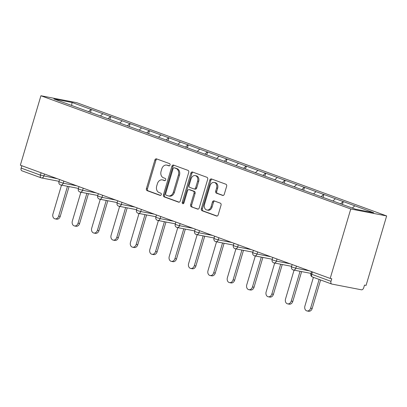<?xml version="1.0" encoding="UTF-8"?>
<svg xmlns="http://www.w3.org/2000/svg" width="407" height="407" viewBox="0 0 407 407"><rect width="100%" height="100%" fill="white"/><g stroke="black" fill="none" stroke-linecap="round" stroke-linejoin="round"><path stroke-width="0.61" d="M170.055 165.049A1.165 0.906 -79 0 0 169.531 163.624L156.578 158.888A1.664 1.292 -79 0 0 156.42 158.847A1.664 1.292 -79 0 0 154.884 160.032L146.413 188.634A1.664 1.292 -79 0 0 147.161 190.669L160.119 195.406A1.165 0.906 -79 0 0 160.226 195.436A1.165 0.906 -79 0 0 161.299 194.607A1.165 0.906 -79 0 0 160.775 193.183L159.101 192.567A5.322 4.136 -79 0 1 156.705 186.06L157.412 183.674A5.322 4.136 -79 0 1 162.327 179.879A5.322 4.136 -79 0 1 162.82 180.016L164.494 180.627A1.165 0.906 -79 0 0 164.606 180.657A1.165 0.906 -79 0 0 165.68 179.828A1.165 0.906 -79 0 0 165.156 178.403L163.477 177.793A5.322 4.136 -79 0 1 161.08 171.281L161.788 168.895A5.322 4.136 -79 0 1 166.702 165.1A5.322 4.136 -79 0 1 167.196 165.237L168.874 165.853A1.165 0.906 -79 0 0 168.981 165.878A1.165 0.906 -79 0 0 170.055 165.049M222.583 195.431A1.664 1.292 -79 0 0 222.736 195.472A1.664 1.292 -79 0 0 224.272 194.287L226.648 186.264A1.664 1.292 -79 0 0 225.9 184.229L211.513 178.968A1.664 1.292 -79 0 0 211.355 178.927A1.664 1.292 -79 0 0 209.824 180.113L201.348 208.715A1.664 1.292 -79 0 0 202.096 210.75L216.488 216.01A1.664 1.292 -79 0 0 216.641 216.051A1.664 1.292 -79 0 0 218.177 214.865L221.047 205.174A1.664 1.292 -79 0 0 220.299 203.139L214.143 200.885A1.664 1.292 -79 0 0 213.985 200.844A1.664 1.292 -79 0 0 212.449 202.03L211.03 206.837A4.446 3.454 -79 0 1 206.919 210.012A4.446 3.454 -79 0 1 204.502 204.451L210.083 185.623A4.446 3.454 -79 0 1 214.189 182.448A4.446 3.454 -79 0 1 216.605 188.009L215.674 191.142A1.664 1.292 -79 0 0 216.422 193.177L222.894 195.492M330.189 278.439L20.35 165.196L40.924 95.747L350.763 208.989L330.189 278.439L331.761 278.744L330.993 281.334A2.539 1.587 110.1 0 0 331.69 284.025A2.539 1.587 110.1 0 0 331.842 284.066L361.452 289.804A2.539 1.587 110.1 0 0 363.741 287.683L364.509 285.093L366.076 285.399L386.65 215.944L350.763 208.989M188.726 172.4A1.664 1.292 -79 0 0 187.978 170.365L173.585 165.11A1.664 1.292 -79 0 0 173.433 165.064A1.664 1.292 -79 0 0 171.896 166.249L163.426 194.851A1.664 1.292 -79 0 0 164.174 196.886L178.561 202.147A1.664 1.292 -79 0 0 178.719 202.193A1.664 1.292 -79 0 0 180.25 201.002L188.726 172.4M192.552 172.039L206.939 177.299A1.664 1.292 -79 0 1 207.687 179.329L199.216 207.936A1.664 1.292 -79 0 1 197.68 209.122A1.664 1.292 -79 0 1 197.522 209.076L191.366 206.827A1.664 1.292 -79 0 1 190.618 204.792L194.053 193.193A1.664 1.292 -79 0 0 193.305 191.158L189.219 189.667A1.664 1.292 -79 0 0 189.067 189.621A1.664 1.292 -79 0 0 187.53 190.807L183.954 202.884A1.165 0.906 -79 0 1 182.875 203.714A1.165 0.906 -79 0 1 182.244 202.259L190.858 173.184A1.664 1.292 -79 0 1 192.394 171.993A1.664 1.292 -79 0 1 192.552 172.039M386.65 215.944L76.811 102.701L40.924 95.747M342.424 204.426L343.274 201.557L340.547 203.739M343.274 201.557L373.707 212.734L355.504 209.203L336.243 202.218L53.861 98.957L72.07 102.488L91.015 109.412L88.599 111.655M90.481 112.342L91.331 109.473L91.015 109.412M91.331 109.473L110.394 116.494L107.977 118.737M109.859 119.424L110.709 116.555L110.394 116.494M110.709 116.555L129.777 123.58L127.36 125.819M129.238 126.506L130.087 123.642L129.777 123.58M130.087 123.642L149.155 130.662L146.739 132.906M148.621 133.593L149.471 130.723L149.155 130.662M149.471 130.723L168.539 137.744L166.122 139.988M167.999 140.674L168.849 137.805L168.539 137.744M168.849 137.805L187.917 144.831L185.5 147.069M187.383 147.756L188.232 144.892L187.917 144.831M188.232 144.892L207.295 151.913L204.884 154.156M206.761 154.843L207.611 151.974L207.295 151.913M207.611 151.974L226.679 158.995L224.262 161.238M226.144 161.925L226.994 159.056L226.679 158.995M226.994 159.056L246.057 166.076L243.645 168.32M245.523 169.007L246.372 166.137L246.057 166.076M246.372 166.137L265.44 173.163L263.024 175.402M264.901 176.089L265.751 173.224L265.44 173.163M265.751 173.224L284.819 180.245L282.402 182.489M284.284 183.175L285.134 180.306L284.819 180.245M285.134 180.306L304.202 187.327L301.785 189.57M303.663 190.257L304.512 187.388L304.202 187.327M304.512 187.388L323.58 194.414L321.164 196.652M323.046 197.339L323.896 194.475L323.58 194.414M323.896 194.475L342.959 201.496M335.383 198.728L332.926 201.007M316 191.641L313.543 193.925M296.622 184.559L294.164 186.838M277.243 177.477L274.786 179.757M257.86 170.391L255.403 172.675M238.482 163.309L236.024 165.588M219.098 156.227L216.641 158.506M199.72 149.14L197.263 151.424M180.337 142.058L177.879 144.337M160.958 134.976L158.501 137.256M141.58 127.895L139.123 130.174M122.197 120.808L119.739 123.092M102.818 113.726L100.361 116.005M21.846 165.746L21.154 168.091L40.41 175.127L41.102 172.782M22.003 170.823A2.539 1.587 -69.9 0 1 21.851 170.782A2.539 1.587 -69.9 0 1 21.154 168.091M72.07 102.488L71.622 105.449M354.762 205.81L352.35 208.048M169.363 165.853L168.244 165.44A5.322 4.136 -79 0 0 167.75 165.303L166.702 165.1M162.327 179.879L163.37 180.082A5.322 4.136 -79 0 1 163.863 180.22L164.988 180.627M157.036 159.061A1.664 1.292 -79 0 0 155.932 160.236L147.461 188.838A1.664 1.292 -79 0 0 148.209 190.873L160.612 195.406M174.048 165.278A1.664 1.292 -79 0 0 172.944 166.453L164.469 195.055A1.664 1.292 -79 0 0 165.222 197.09L179.146 202.182M174.267 167.821A1.165 0.906 -79 0 0 174.16 167.791A1.165 0.906 -79 0 0 173.087 168.625L165.649 193.732A1.165 0.906 -79 0 0 166.173 195.157L167.943 195.803A5.322 4.136 -79 0 0 168.437 195.94A5.322 4.136 -79 0 0 173.351 192.14L178.434 174.979A5.322 4.136 -79 0 0 176.038 168.467L174.267 167.821L175.315 168.025A1.165 0.906 -79 0 0 175.208 167.994A1.165 0.906 -79 0 0 175.096 167.984M168.437 195.94L169.48 196.138A5.322 4.136 -79 0 0 174.394 192.343L173.351 192.14M175.315 168.025L177.086 168.671A5.322 4.136 -79 0 1 179.482 175.183L174.394 192.343M198.107 209.112L191.366 206.827M189.952 189.804A1.664 1.292 -79 0 1 190.11 189.825A1.664 1.292 -79 0 1 190.267 189.865L194.353 191.361A1.664 1.292 -79 0 1 195.101 193.396L191.666 204.996A1.664 1.292 -79 0 0 192.414 207.031M193.01 172.207A1.664 1.292 -79 0 0 191.906 173.382L183.292 202.462A1.165 0.906 -79 0 0 183.445 203.597M197.619 181.156A4.446 3.454 -79 0 0 195.202 175.6A4.446 3.454 -79 0 0 191.097 178.77L189.128 185.404A1.664 1.292 -79 0 0 189.881 187.439L193.966 188.934A1.664 1.292 -79 0 0 194.119 188.975A1.664 1.292 -79 0 0 195.655 187.79L197.619 181.156L198.667 181.359A4.446 3.454 -79 0 0 196.25 175.799L195.202 175.6M195.009 189.138A1.664 1.292 -79 0 0 195.167 189.179A1.664 1.292 -79 0 0 196.698 187.993L195.655 187.79M198.667 181.359L196.698 187.993M214.189 182.448L215.237 182.651A4.446 3.454 -79 0 1 217.653 188.207L216.722 191.346A1.664 1.292 -79 0 0 217.47 193.381L223.168 195.462M206.919 210.012L207.967 210.21A4.446 3.454 -79 0 0 212.072 207.041L211.03 206.837M214.601 201.053A1.664 1.292 -79 0 0 213.497 202.233L212.072 207.041M211.976 179.136A1.664 1.292 -79 0 0 210.867 180.316L202.396 208.918A1.664 1.292 -79 0 0 203.144 210.953L217.073 216.041M58.669 216.086L60.236 216.392A3.897 3.027 101 0 1 56.639 219.17L55.067 218.864A3.897 3.027 -79 0 0 58.669 216.086L67.491 186.294M61.503 185.134L52.951 213.996A3.897 3.027 -79 0 0 55.067 218.864M60.236 216.392L69.063 186.599M78.047 223.168L79.619 223.474A3.897 3.027 101 0 1 76.017 226.256L74.45 225.951A3.897 3.027 -79 0 0 78.047 223.168L86.874 193.376M80.886 192.216L72.334 221.082A3.897 3.027 -79 0 0 74.45 225.951M79.619 223.474L88.441 193.681M97.431 230.255L98.998 230.555A3.897 3.027 101 0 1 95.401 233.338L93.829 233.033A3.897 3.027 -79 0 0 97.431 230.255L106.252 200.463M100.264 199.298L91.712 228.164A3.897 3.027 -79 0 0 93.829 233.033M98.998 230.555L107.824 200.763M116.809 237.337L118.381 237.642A3.897 3.027 101 0 1 114.779 240.42L113.212 240.115A3.897 3.027 -79 0 0 116.809 237.337L125.636 207.545M119.643 206.385L111.096 235.246A3.897 3.027 -79 0 0 113.212 240.115M118.381 237.642L127.203 207.85M136.187 244.419L137.759 244.724A3.897 3.027 101 0 1 134.162 247.502L132.59 247.202A3.897 3.027 -79 0 0 136.187 244.419L145.014 214.626M139.026 213.466L130.474 242.333A3.897 3.027 -79 0 0 132.59 247.202M137.759 244.724L146.586 214.932M155.571 251.506L157.138 251.806A3.897 3.027 101 0 1 153.541 254.589L151.974 254.283A3.897 3.027 -79 0 0 155.571 251.506L164.397 221.708M158.404 220.548L149.857 249.415A3.897 3.027 -79 0 0 151.974 254.283M157.138 251.806L165.964 222.013M174.949 258.587L176.521 258.893A3.897 3.027 101 0 1 172.919 261.67L171.352 261.365A3.897 3.027 -79 0 0 174.949 258.587L183.776 228.795M177.788 227.63L169.236 256.496A3.897 3.027 -79 0 0 171.352 261.365M176.521 258.893L185.343 229.095M194.332 265.669L195.899 265.974A3.897 3.027 101 0 1 192.302 268.752L190.73 268.447A3.897 3.027 -79 0 0 194.332 265.669L203.154 235.877M197.166 234.717L188.614 263.583A3.897 3.027 -79 0 0 190.73 268.447M195.899 265.974L204.726 236.182M213.711 272.751L215.283 273.056A3.897 3.027 101 0 1 211.681 275.839L210.114 275.534A3.897 3.027 -79 0 0 213.711 272.751L222.537 242.959M216.549 241.799L207.997 270.665A3.897 3.027 -79 0 0 210.114 275.534M215.283 273.056L224.104 243.264M233.094 279.838L234.661 280.143A3.897 3.027 101 0 1 231.064 282.921L229.492 282.616A3.897 3.027 -79 0 0 233.094 279.838L241.916 250.046M235.928 248.881L227.376 277.747A3.897 3.027 -79 0 0 229.492 282.616M234.661 280.143L243.488 250.346M252.472 286.92L254.044 287.225A3.897 3.027 101 0 1 250.442 290.003L248.875 289.698A3.897 3.027 -79 0 0 252.472 286.92L261.299 257.127M255.306 255.967L246.759 284.829A3.897 3.027 -79 0 0 248.875 289.698M254.044 287.225L262.866 257.433M271.851 294.002L273.423 294.307A3.897 3.027 101 0 1 269.826 297.085L268.254 296.784A3.897 3.027 -79 0 0 271.851 294.002L280.677 264.209M274.689 263.049L266.137 291.916A3.897 3.027 -79 0 0 268.254 296.784M273.423 294.307L282.249 264.514M291.234 301.088L292.801 301.389A3.897 3.027 101 0 1 289.204 304.171L287.637 303.866A3.897 3.027 -79 0 0 291.234 301.088L300.061 271.291M294.068 270.131L285.521 298.997A3.897 3.027 -79 0 0 287.637 303.866M292.801 301.389L301.628 271.596M310.612 308.17L312.184 308.475A3.897 3.027 101 0 1 308.582 311.253L307.015 310.948A3.897 3.027 -79 0 0 310.612 308.17L319.129 279.431M313.41 277.345L304.899 306.079A3.897 3.027 -79 0 0 307.015 310.948M312.184 308.475L320.624 279.98M59.061 181.334L41.494 177.925A2.539 1.974 -79 0 1 41.26 177.864A2.539 1.587 -69.9 0 1 41.107 177.818A2.539 1.587 -69.9 0 1 40.41 175.127L57.428 178.749M312.428 271.947L311.737 274.298L330.993 281.334M311.538 271.622L310.867 273.88L311.737 274.298A2.539 1.587 110.1 0 0 312.434 276.984L331.69 284.025M44.465 174.013L43.839 176.114A2.539 1.974 -79 0 1 41.494 177.925A2.539 2.539 0 0 1 41.107 177.818L21.851 170.782M63.843 181.095L63.222 183.196L58.923 181.797A2.539 2.539 0 0 0 60.877 185.012A2.539 1.974 -79 0 0 63.222 183.196L76.811 185.831M83.226 188.176L82.601 190.283L96.189 192.913M102.605 195.258L101.984 197.364L115.568 200M121.988 202.345L121.362 204.446L134.951 207.082M141.366 209.427L140.746 211.533L154.329 214.163M160.75 216.509L160.124 218.615L173.713 221.25M180.128 223.596L179.507 225.697L193.091 228.332M199.506 230.677L198.886 232.779L212.474 235.414M218.89 237.759L218.264 239.865L231.853 242.501M238.268 244.846L237.647 246.947L251.231 249.583M257.651 251.928L257.026 254.029L270.614 256.664M277.03 259.01L276.409 261.116L289.993 263.746M296.413 266.092L295.787 268.198L309.376 270.833M60.638 184.946A2.539 1.974 -79 0 0 60.877 185.012L78.439 188.416M79.172 189.296L78.302 188.879A2.539 2.539 0 0 0 80.255 192.094A2.539 1.974 -79 0 0 82.601 190.283L79.172 189.296M80.021 192.028A2.539 1.974 -79 0 0 80.255 192.094L97.822 195.497M98.55 196.378L97.685 195.96A2.539 2.539 0 0 0 99.634 199.176A2.539 1.974 -79 0 0 101.984 197.364L98.55 196.378M99.4 199.109A2.539 1.974 -79 0 0 99.634 199.176L117.201 202.584M117.928 203.464L117.063 203.047A2.539 2.539 0 0 0 119.017 206.263A2.539 1.974 -79 0 0 121.362 204.446L117.928 203.464M118.783 206.196A2.539 1.974 -79 0 0 119.017 206.263L136.584 209.666M137.312 210.546L136.447 210.129A2.539 2.539 0 0 0 138.395 213.344A2.539 1.974 -79 0 0 140.746 211.533L137.312 210.546M138.161 213.278A2.539 1.974 -79 0 0 138.395 213.344L155.962 216.748M156.69 217.628L155.825 217.211A2.539 2.539 0 0 0 157.779 220.426A2.539 1.974 -79 0 0 160.124 218.615L156.69 217.628M157.54 220.36A2.539 1.974 -79 0 0 157.779 220.426L175.341 223.835M176.073 224.715L175.203 224.298A2.539 2.539 0 0 0 177.157 227.513A2.539 1.974 -79 0 0 179.507 225.697L176.073 224.715M176.923 227.447A2.539 1.974 -79 0 0 177.157 227.513L194.724 230.917M195.452 231.797L194.587 231.38A2.539 2.539 0 0 0 196.54 234.595A2.539 1.974 -79 0 0 198.886 232.779L195.452 231.797M196.301 234.529A2.539 1.974 -79 0 0 196.54 234.595L214.102 237.998M214.835 238.878L213.965 238.461A2.539 2.539 0 0 0 215.919 241.677A2.539 1.974 -79 0 0 218.264 239.865L214.835 238.878M215.685 241.61A2.539 1.974 -79 0 0 215.919 241.677L233.486 245.08M234.213 245.96L233.348 245.543A2.539 2.539 0 0 0 235.297 248.758A2.539 1.974 -79 0 0 237.647 246.947L234.213 245.96M235.063 248.697A2.539 1.974 -79 0 0 235.297 248.758L252.864 252.167M253.592 253.047L252.727 252.63A2.539 2.539 0 0 0 254.68 255.845A2.539 1.974 -79 0 0 257.026 254.029L253.592 253.047M254.446 255.779A2.539 1.974 -79 0 0 254.68 255.845L272.247 259.249M272.975 260.129L272.11 259.712A2.539 2.539 0 0 0 274.059 262.927A2.539 1.974 -79 0 0 276.409 261.116L272.975 260.129M273.825 262.861A2.539 1.974 -79 0 0 274.059 262.927L291.626 266.331M292.353 267.211L291.488 266.794A2.539 2.539 0 0 0 293.442 270.009A2.539 1.974 -79 0 0 295.787 268.198L292.353 267.211M293.203 269.943A2.539 1.974 -79 0 0 293.442 270.009L311.004 273.418M168.244 165.44L167.196 165.237M163.863 180.22L162.82 180.016M148.209 190.873L147.161 190.669M147.461 188.838L146.413 188.634M155.932 160.236L154.884 160.032M178.877 202.208L178.561 202.147M165.222 197.09L164.174 196.886M164.469 195.055L163.426 194.851M172.944 166.453L171.896 166.249M179.482 175.183L178.434 174.979M177.086 168.671L176.038 168.467M197.838 209.137L197.522 209.076M191.666 204.996L190.618 204.792M195.101 193.396L194.053 193.193M194.353 191.361L193.305 191.158M190.267 189.865L189.219 189.667M183.292 202.462L182.244 202.259M191.906 173.382L190.858 173.184M217.47 193.381L216.422 193.177M216.722 191.346L215.674 191.142M217.653 188.207L216.605 188.009M213.497 202.233L212.449 202.03M216.799 216.071L216.488 216.01M203.144 210.953L202.096 210.75M202.396 208.918L201.348 208.715M210.867 180.316L209.824 180.113M59.59 179.538L58.923 181.797M78.973 186.625L78.302 188.879M98.352 193.707L97.685 195.96M117.735 200.788L117.063 203.047M137.113 207.87L136.447 210.129M156.492 214.957L155.825 217.211M175.875 222.039L175.203 224.298M195.253 229.121L194.587 231.38M214.637 236.208L213.965 238.461M234.015 243.289L233.348 245.543M253.398 250.371L252.727 252.63M272.776 257.453L272.11 259.712M292.155 264.54L291.488 266.794M310.867 273.88A2.539 2.539 0 0 0 312.434 276.984M175.208 167.994L174.16 167.791M190.11 189.825L189.067 189.621M195.167 189.179L194.119 188.975"/></g></svg>
